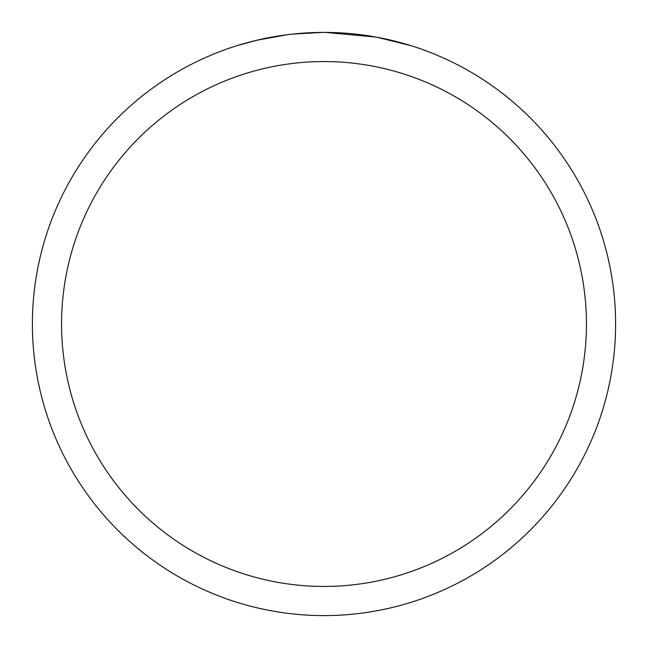 <?xml version="1.0" encoding="UTF-8"?>
<svg xmlns="http://www.w3.org/2000/svg" width="648" height="648" viewBox="0 0 648 648"><rect width="100%" height="100%" fill="white"/><g stroke="black" fill="none" stroke-linecap="round" stroke-linejoin="round"><path stroke-width="0.97" d="M324 61.56A262.44 262.44 0 0 1 586.44 324A262.44 262.44 0 0 1 324 586.44A262.44 262.44 0 0 1 61.56 324A262.44 262.44 0 0 1 324 61.56M324 32.4A291.6 291.6 0 0 1 615.6 324A291.6 291.6 0 0 1 324 615.6A291.6 291.6 0 0 1 32.4 324A291.6 291.6 0 0 1 324 32.4M375.8 37.041L325.458 32.408L330.845 32.481M336.571 32.675L342.8 33.008M377.177 37.292L410.63 45.571M329.816 32.457L333.866 32.57M359.907 34.619L361.139 34.773M291.114 34.263L280.406 35.681M237.379 45.571L256.924 40.225L287.558 34.692M302.624 33.186L307.265 32.886M322.542 32.408L292.483 34.109M295.48 33.801L300.308 33.364M301.474 33.275L310.894 32.7"/></g></svg>
